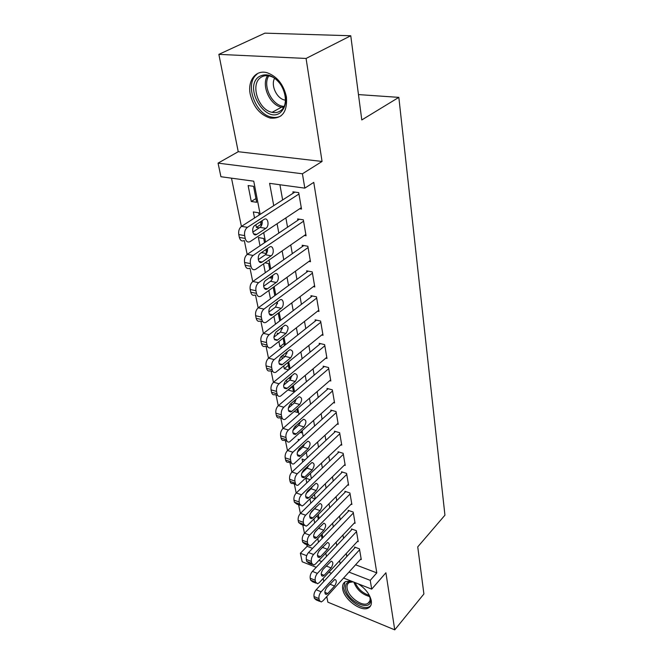 <?xml version="1.0" encoding="UTF-8"?>
<svg xmlns="http://www.w3.org/2000/svg" width="663" height="663" viewBox="0 0 663 663"><rect width="100%" height="100%" fill="white"/><g stroke="black" fill="none" stroke-linecap="round" stroke-linejoin="round"><path stroke-width="0.99" d="M250.233 94.245C253.39 106.942 260.07 114.89 270.264 118.08C282.115 119.05 287.493 112.006 286.424 96.931C283.607 84.541 277.225 76.494 267.272 72.789C255.918 69.283 247.357 80.571 250.233 94.245M351.117 581.028L345.614 581.575C343.069 582.959 342.108 585.495 342.73 589.167C344.205 599.717 361.642 612.421 368.587 607.855C370.89 606.479 371.786 604.068 371.263 600.612C369.73 594.098 365.379 588.495 358.219 583.821M260.169 214.373L253.747 181.19L220.928 176.731L218.061 163.131L302.419 173.789L304.814 188.135L269.601 183.344L273.736 205.663M238.232 151.711L322.061 161.457L306.074 58.452L350.76 35.752L264.902 33.15L218.865 54.366L238.232 151.711L218.061 163.131M323.154 578.451L323.768 581.526M326.768 596.601L327.87 602.17L394.75 629.85L385.899 572.774L371.703 589.134L343.567 578.061M316.243 567.313L302.179 561.776L300.38 553.249L306.679 555.702M306.803 544.679L307.135 546.304L300.38 553.249M231.495 178.165L241.415 226.423M294.861 192.096L241.523 226.348C239.21 228.229 238.29 230.964 238.763 234.561L239.351 237.395C240.271 240.594 241.929 241.639 244.316 240.528L247.166 254.426M250.001 268.225L252.744 281.568M255.52 295.101L258.156 307.897M260.882 321.165L263.402 333.439M266.078 346.476L268.498 358.244M271.126 371.048L273.446 382.327M276.032 394.924L278.253 405.731M280.805 418.129L282.927 428.48M285.438 440.688L287.477 450.6M289.946 462.625L291.894 472.122M294.331 483.973L296.195 493.057M298.599 504.75L300.389 513.444M302.759 524.98L304.466 533.292M306.074 58.452L218.865 54.366M350.76 35.752L361.791 119.945L398.836 97.37L444.939 515.184L417.74 546.876L423.906 593.965L394.75 629.85M299.651 208.77L301.508 209.052L298.706 192.626L292.905 191.822L293.145 193.198M304.358 235.489L306.066 235.779L303.347 219.834L297.612 218.931L297.844 220.265M308.917 261.437L310.491 261.728L307.847 246.246L302.187 245.252L302.411 246.553M313.326 286.648L314.792 286.946L312.223 271.905L306.621 270.827L306.845 272.087M317.602 311.154L318.969 311.453L316.475 296.833L310.939 295.673L311.146 296.9M321.754 334.981L323.03 335.279L320.61 321.058L315.132 319.831L315.339 321.016M325.79 358.153L326.983 358.451L324.63 344.627L319.21 343.318L319.409 344.478M329.702 380.703L330.829 381.001L328.533 367.542L323.179 366.175L323.37 367.302M333.514 402.656L334.575 402.955L332.337 389.852L327.041 388.427L327.232 389.521M337.218 424.038L338.221 424.328L336.042 411.574L330.796 410.082L330.986 411.151M340.815 444.856L341.768 445.146L339.647 432.724L334.459 431.182L334.641 432.218M344.329 465.153L345.224 465.434L343.161 453.326L338.031 451.735L338.205 452.746M347.744 484.926L348.597 485.208L346.583 473.407L341.511 471.766L341.677 472.752M351.075 504.212L351.887 504.493L349.923 492.982L344.901 491.3L345.067 492.261M354.315 523.024L355.095 523.298L353.18 512.068L348.208 510.344L348.365 511.289M357.481 541.381L358.227 541.646L356.354 530.69L351.431 528.925L351.589 529.845M317.759 538.547L318.489 542.226M313.897 518.955L314.685 522.958M309.928 498.849L310.79 503.192M310.16 479.656L305.858 478.214L306.787 482.896M307.499 467.639L304.358 470.606L304.151 469.57M304.922 459.956L302.079 459.045L302.676 462.061M299.419 439.768L298.201 439.387L298.449 440.646M299.925 448.113L300.198 449.497M295.574 426.06L295.905 427.743M291.098 403.386L291.488 405.375M292.532 386.728L288.397 389.711M286.499 380.065L286.955 382.385M288.372 365.346L284.261 368.719L283.723 365.984M281.758 356.064L282.289 358.733M284.112 343.401L279.919 346.724L278.899 341.569M278.551 333.555L277.258 333.24L277.482 334.384M279.728 320.875L275.46 324.141L273.943 316.425M268.83 290.527L270.471 298.831M263.567 263.824L265.316 272.7M264.537 242.716L263.717 238.498L258.388 237.561L260.004 245.766M260.973 224.401L256.382 227.401L255.86 224.765M259.15 215.027L258.719 212.79L253.332 211.936L254.526 218.003M307.135 546.304L312.555 548.376M322.044 538.538L321.331 534.867M318.306 519.303L317.834 516.875L316.458 516.386M314.469 499.562L314.27 498.568L311.279 497.532M314.751 509.018L314.237 508.836M312.082 487.313L311.991 486.841M309.704 490.056L308.95 489.791M308.08 466.727L307.939 465.998M303.969 445.577L303.778 444.583M300.331 432.516L301.499 432.873L301.267 431.671M299.751 423.856L299.502 422.571M294.355 411.541L297.538 412.461L296.916 409.295M295.408 401.529L295.085 399.963M288.488 390.142L293.46 391.526L292.449 386.289M290.883 378.681L288.828 378.125M289.159 369.39L287.841 362.628M288.587 369.863L284.261 368.719M285.098 356.462L282.189 355.724M284.518 345.506L283.109 338.263M282.256 347.304L279.919 346.724M279.736 320.933L278.236 313.185M274.822 295.632L273.297 287.808L272.742 287.692M269.393 277.756L271.424 278.162L271.109 276.529M269.758 269.568L268.573 263.501L265.026 262.813M266.601 253.349L265.863 249.57M266.476 253.548L261.413 252.611M261.28 225.992L260.46 221.774M259.241 227.881L256.382 227.401M256.672 202.298L253.573 186.328L248.128 185.565L251.269 201.477L256.672 202.298M355.583 564.793L376.799 572.882L313.756 182.375L304.814 188.135M279.91 184.745L282.637 199.944M285.877 217.903L287.551 227.202M290.742 244.945L292.308 253.672M295.466 271.2L296.933 279.372M300.049 296.684L301.433 304.334M304.508 321.447L305.8 328.599M308.842 345.506L310.044 352.194M313.052 368.901L314.171 375.142M317.146 391.659L318.19 397.469M321.132 413.795L322.102 419.207M325.011 435.351L325.914 440.365M328.79 456.335L329.627 460.984M332.461 476.772L333.24 481.073M336.05 496.686L336.763 500.648M339.547 516.096L340.202 519.742M342.953 535.024L343.55 538.364M346.268 553.481L346.824 556.53M360.564 559.29L361.277 559.555L359.454 548.865L354.581 547.058L354.738 547.953M398.836 97.37L358.468 94.585M322.061 161.457L302.419 173.789M376.799 572.882L370.236 580.357L371.703 589.134M326.461 556.472L325.815 553.108M322.831 537.726L322.119 534.055M319.102 518.499L318.331 514.496M315.281 498.767L314.444 494.432M311.353 478.512L310.45 473.821M307.325 457.71L306.347 452.647M304.64 443.829L302.892 447.028L297.356 452.1M303.19 436.353L302.129 430.892M298.938 414.4L297.795 408.532M296.096 399.739L295.988 399.184M294.563 391.841L293.344 385.534M291.645 376.766L291.48 375.921M290.071 368.645L288.753 361.882M287.062 353.13L286.839 351.987M285.446 344.777L284.037 337.533M282.347 328.815L282.065 327.348M280.681 320.212L279.181 312.464M277.499 303.787L277.151 301.972M275.783 294.927L274.175 286.648M272.501 278.004L272.087 275.833M270.736 268.88L269.021 260.037M267.355 251.443L266.866 248.89M265.531 242.036L263.708 232.605M262.051 224.069L261.479 221.111M318.878 560.434L321.696 561.528M331.384 573.271L328.865 572.277M348.962 572.103L370.236 580.357M277.093 223.729L278.825 233.086M282.131 250.929L283.756 259.697M287.029 277.325L288.546 285.538M291.778 302.941L293.203 310.632M296.386 327.829L297.72 335.014M300.869 352.003L302.121 358.716M305.229 375.507L306.389 381.764M309.464 398.355L310.549 404.19M313.591 420.582L314.594 426.011M317.602 442.213L318.538 447.252M321.505 463.271L322.367 467.945M325.309 483.783L326.105 488.101M329.014 503.764L329.751 507.742M332.619 523.231L333.298 526.886M336.141 542.21L336.763 545.558M339.572 560.716L340.144 563.774M255.951 198.56L251.269 201.477M361.128 558.669L322.947 600.819L321.165 601.987L319.326 600.396L318.961 598.59C318.688 596.194 319.409 593.932 321.124 591.786L359.611 549.76M355.31 547.331L316.168 589.755L321.124 591.786M327.779 593.518L326.387 594.438C324.306 593.625 324.389 591.396 326.635 587.75L334.782 579.412C336.845 580.2 336.771 582.412 334.558 586.042L327.779 593.518L324.845 592.324M319.715 601.391L316.226 599.94L314.378 598.341L314.005 596.543C313.732 594.156 314.453 591.893 316.168 589.755M368.628 594.048L370.302 598.681C373.145 612.985 347.528 602.46 345.622 588.802C344.992 583.481 347.47 581.144 353.056 581.791M353.205 581.849L349.451 582.404C347.437 583.515 346.666 585.528 347.155 588.462C348.299 596.899 362.255 607.059 367.832 603.413C369.689 602.311 370.418 600.371 369.995 597.587L369.838 596.833M344.876 582.023L343.832 588.081C345.282 598.556 362.595 611.162 369.498 606.612L370.675 605.725M280.424 112.577C265.838 124.404 243.42 87.955 258.661 76.883C266.46 72.4 274.084 75.333 281.543 85.684C287.352 97.229 286.98 106.188 280.424 112.577M260.41 77.745C250.042 85.03 258.736 110.149 272.103 112.329C275.294 113.008 278.104 112.486 280.532 110.762C290.949 104.323 283.3 79.03 269.758 76.104C266.153 75.176 263.037 75.723 260.41 77.745M285.446 100.179L284.734 100.047C276.836 98.663 270.554 85.378 274.565 78.358M257.037 74.223C244.191 83.389 255.147 114.525 271.706 117.127C275.153 117.857 278.261 117.426 281.037 115.843M358.07 540.743L319.276 582.636L317.544 583.771L315.588 582.114L315.207 580.258C314.925 577.805 315.654 575.517 317.403 573.379L356.512 531.61M352.194 529.198L312.397 571.39L317.403 573.379M324.174 575.335L322.831 576.213C320.652 575.409 320.71 573.147 323.005 569.418L331.227 561.155C333.39 561.942 333.34 564.188 331.077 567.901L324.174 575.335L321.19 574.15M315.994 583.142L312.555 581.758L310.591 580.092L310.201 578.244C309.919 575.799 310.649 573.52 312.397 571.39M354.937 522.369L315.505 563.998L313.823 565.083L311.743 563.351L311.353 561.453C311.063 558.942 311.809 556.622 313.582 554.492L353.338 513.013M349.003 510.626L308.527 552.544L313.582 554.492M320.486 556.68L319.185 557.525C316.889 556.729 316.931 554.425 319.284 550.613L327.572 542.433C329.851 543.212 329.826 545.5 327.497 549.295L320.486 556.68L317.444 555.511M323.096 546.627L318.671 551.392M312.174 564.428L308.792 563.102L306.696 561.37L306.306 559.473C306.008 556.978 306.745 554.666 308.527 552.544M351.73 503.54L311.635 544.862L310.019 545.906L307.806 544.099L307.4 542.152C307.102 539.583 307.856 537.237 309.662 535.107L350.089 493.952M345.738 491.581L304.549 533.201L309.662 535.107M316.699 537.544L315.447 538.356C313.044 537.56 313.052 535.215 315.472 531.312L323.826 523.223C326.213 524.002 326.221 526.331 323.834 530.209L316.699 537.544L313.607 536.392M319.781 526.911L314.436 532.779M308.245 545.226L304.93 543.967L302.701 542.16L302.295 540.212C301.996 537.66 302.742 535.314 304.549 533.201M348.431 484.23L307.665 525.229L306.124 526.215L303.753 524.334L303.347 522.336C303.041 519.701 303.803 517.331 305.635 515.217L346.757 474.393M342.39 472.056L300.472 513.353L305.635 515.217M312.812 517.902L311.618 518.673C309.091 517.894 309.066 515.499 311.552 511.505L319.98 503.515C322.483 504.286 322.516 506.648 320.072 510.626L312.812 517.902L309.679 516.767M316.226 506.855L310.259 513.494M304.226 525.519L300.977 524.325L298.607 522.444L298.193 520.447C297.878 517.82 298.632 515.458 300.472 513.353M345.058 464.431L303.588 505.065L302.121 506.002L299.601 504.046L299.179 501.982C298.864 499.289 299.635 496.885 301.508 494.78L343.335 454.346M338.959 452.025L296.286 492.965L301.508 494.78M308.825 497.739L307.69 498.468C305.03 497.698 304.98 495.261 307.524 491.175L316.019 483.294C318.654 484.04 318.712 486.451 316.21 490.521L308.825 497.739L305.643 496.628M312.505 486.344L311.038 488.764L306.033 493.62M300.09 505.281L296.925 504.153L294.397 502.198L293.966 500.142C293.643 497.457 294.413 495.062 296.286 492.965M341.594 444.119L298.019 485.233C296.651 485.589 295.756 484.91 295.333 483.194L294.902 481.073C294.571 478.313 295.358 475.885 297.256 473.788L339.829 433.768M335.445 431.472L291.985 472.031L297.256 473.788M304.731 477.029L303.662 477.708C300.869 476.954 300.778 474.484 303.397 470.282L311.958 462.517C314.718 463.255 314.817 465.716 312.24 469.885L304.731 477.029L301.499 475.951M308.643 465.335L307.019 468.169L301.731 473.158M295.855 484.496L292.773 483.443C291.405 483.791 290.502 483.112 290.071 481.396L289.632 479.291C289.3 476.531 290.079 474.12 291.985 472.031M338.039 423.276L293.808 463.893C292.358 464.299 291.405 463.586 290.949 461.763L290.502 459.592C290.162 456.757 290.958 454.304 292.897 452.216L336.224 412.643M331.84 410.38L287.568 450.517L292.897 452.216M300.521 455.754L299.527 456.393C296.593 455.647 296.46 453.127 299.146 448.826L307.773 441.185C310.674 441.906 310.806 444.409 308.171 448.685L300.521 455.754L297.256 454.71M291.496 463.139L288.504 462.152C287.046 462.559 286.093 461.846 285.629 460.023L285.181 457.86C284.833 455.033 285.629 452.589 287.568 450.517M334.384 401.869L289.482 441.956C287.949 442.42 286.93 441.674 286.441 439.735L285.977 437.505C285.629 434.596 286.441 432.11 288.413 430.038L332.528 390.955M328.135 388.725L283.026 428.397L288.413 430.038M296.195 433.892L295.275 434.472C292.192 433.751 292.027 431.182 294.786 426.765L303.472 419.256C306.521 419.961 306.687 422.513 303.986 426.897L296.195 433.892L292.897 432.881M300.513 421.676L298.648 425.298L292.88 430.436M287.021 441.185L284.12 440.273C282.579 440.729 281.56 439.992 281.062 438.061L280.598 435.823C280.242 432.931 281.046 430.453 283.026 428.397M330.638 379.891L285.04 419.397C283.416 419.919 282.33 419.149 281.8 417.085L281.327 414.781C280.963 411.806 281.792 409.286 283.797 407.231L328.724 368.678M324.348 366.473L278.352 405.648L283.797 407.231M291.745 411.408L290.916 411.938C287.676 411.234 287.469 408.615 290.295 404.082L299.046 396.723C302.245 397.41 302.461 400.004 299.676 404.505L291.745 411.408L288.43 410.438M296.237 398.969L294.281 402.963L288.306 408.135M282.421 418.61L279.629 417.781C277.988 418.295 276.902 417.524 276.363 415.461L275.891 413.165C275.518 410.198 276.338 407.695 278.352 405.648M326.793 357.307L280.482 396.184C278.75 396.772 277.598 395.968 277.026 393.772L276.546 391.402C276.164 388.344 277.001 385.8 279.048 383.761L324.82 345.788M320.453 343.625L273.546 382.244L279.048 383.761M287.17 388.286L286.433 388.758C283.026 388.079 282.778 385.41 285.678 380.744L294.496 373.542C297.853 374.205 298.101 376.857 295.259 381.482L287.17 388.286L283.839 387.366M291.828 375.631L289.797 380.007L283.615 385.178M277.689 395.397L275.004 394.634C273.272 395.214 272.112 394.41 271.532 392.223L271.043 389.861C270.661 386.811 271.49 384.275 273.546 382.244M322.831 334.102L275.791 372.299C273.96 372.962 272.733 372.117 272.12 369.78L271.615 367.343C271.225 364.202 272.079 361.625 274.167 359.603L320.809 322.251M316.458 320.13L268.598 358.161L274.167 359.603M282.463 364.493L281.816 364.899C278.253 364.244 277.954 361.526 280.93 356.735L289.806 349.699C293.328 350.346 293.626 353.039 290.701 357.796L282.463 364.493L279.123 363.622M287.261 351.639L285.189 356.387L278.808 361.534M272.825 371.504L270.247 370.816C268.416 371.471 267.189 370.634 266.559 368.296L266.054 365.868C265.656 362.736 266.509 360.166 268.598 358.161M318.762 310.243L270.96 347.702C269.029 348.44 267.728 347.569 267.056 345.075L266.543 342.564C266.145 339.34 267.007 336.721 269.137 334.724L316.682 298.06M312.356 295.971L263.501 333.356L269.137 334.724M277.615 340.003L277.076 340.343C273.33 339.713 272.982 336.937 276.032 332.014L284.974 325.16C288.67 325.773 289.018 328.533 286.018 333.414L277.615 340.003L274.283 339.183M282.554 326.967L280.441 332.088L273.877 337.194M267.819 346.915L265.366 346.293C263.426 347.031 262.117 346.152 261.446 343.666L260.924 341.163C260.509 337.948 261.371 335.345 263.501 333.356M314.577 285.703L265.996 322.367C263.957 323.188 262.573 322.276 261.852 319.624L261.321 317.038C260.899 313.715 261.777 311.071 263.949 309.099L312.439 273.164M308.154 271.117L258.255 307.814L263.949 309.099M272.626 314.776L272.195 315.049C268.664 317.146 267.479 308.925 270.993 306.546L280.001 299.891C283.499 297.803 284.634 305.974 281.195 308.32L272.626 314.776L269.319 314.022M277.689 301.566L275.559 307.068L268.813 312.107M262.672 321.588L260.335 321.041C258.288 321.853 256.896 320.942 256.167 318.298L255.636 315.721C255.205 312.414 256.084 309.778 258.255 307.814M310.276 260.451L260.882 296.262C258.727 297.173 257.261 296.22 256.482 293.394L255.935 290.726C255.495 287.311 256.39 284.634 258.611 282.687L308.071 247.548M303.836 245.542L252.852 281.485L258.611 282.687M267.487 288.795L267.164 288.993C263.518 291.272 262.142 282.678 265.805 280.308L274.88 273.86C278.493 271.598 279.811 280.134 276.231 282.471L267.487 288.795L264.206 288.107M272.667 275.418C272.833 277.963 272.12 279.927 270.529 281.303L263.617 286.259M255.156 295.018C252.993 295.922 251.526 294.969 250.73 292.151L250.183 289.491C249.744 286.093 250.631 283.424 252.852 281.485M305.842 234.462L255.611 269.344C253.341 270.355 251.783 269.352 250.946 266.344L250.382 263.592C249.926 260.087 250.838 257.368 253.1 255.446L303.571 221.177M299.403 219.213L247.274 254.343L253.1 255.446M262.183 262.009L261.984 262.134C258.214 264.612 256.639 255.62 260.451 253.258L269.592 247.034C273.322 244.581 274.838 253.506 271.109 255.827L262.183 262.009L258.96 261.388M267.462 248.484C267.769 251.202 267.056 253.291 265.341 254.749L258.28 259.606M249.818 268.192C247.548 269.195 245.981 268.2 245.128 265.2L244.564 262.457C244.1 258.96 245.012 256.258 247.274 254.343M301.275 207.693L250.175 241.581C247.788 242.691 246.139 241.647 245.227 238.44L244.647 235.597C244.183 231.992 245.103 229.241 247.415 227.343L298.938 194.01M256.722 234.387L256.647 234.437C252.76 237.114 250.962 227.707 254.932 225.362L264.147 219.378C267.985 216.726 269.717 226.058 265.838 228.37L256.722 234.387L253.564 233.84M262.092 220.713C262.54 223.605 261.844 225.834 259.995 227.384L252.785 232.116M314.378 598.341L319.326 600.396M314.005 596.543L318.961 598.59M334.558 586.042L329.901 584.178M369.755 596.584C362.073 594.504 356.76 589.68 353.835 582.097M355.144 582.62C358.037 589.026 362.744 593.269 369.266 595.357M283.457 107.464L281.51 107.199C269.949 105.276 260.982 85.295 267.562 75.706M268.764 75.872C262.15 85.825 272.452 106.196 284.021 106.378M310.591 580.092L315.588 582.114M310.201 578.244L315.207 580.258M331.077 567.901L326.196 566.003M306.696 561.37L311.743 563.351M306.306 559.473L311.353 561.453M327.497 549.295L322.491 547.398M302.701 542.16L307.806 544.099M302.295 540.212L307.4 542.152M323.834 530.209L318.77 528.353M298.607 522.444L303.753 524.334M298.193 520.447L303.347 522.336M320.072 510.626L314.95 508.819M294.397 502.198L299.601 504.046M293.966 500.142L299.179 501.982M316.21 490.521L311.038 488.764M290.071 481.396L295.333 483.194M289.632 479.291L294.902 481.073M312.24 469.885L307.019 468.169M285.629 460.023L290.949 461.763M285.181 457.86L290.502 459.592M308.171 448.685L302.892 447.028M281.062 438.061L286.441 439.735M280.598 435.823L285.977 437.505M303.986 426.897L298.648 425.298M276.363 415.461L281.8 417.085M275.891 413.165L281.327 414.781M299.676 404.505L294.281 402.963M271.532 392.223L277.026 393.772M271.043 389.861L276.546 391.402M295.259 381.482L289.797 380.007M266.559 368.296L272.12 369.78M266.054 365.868L271.615 367.343M290.701 357.796L285.189 356.387M261.446 343.666L267.056 345.075M260.924 341.163L266.543 342.564M286.018 333.414L280.441 332.088M256.167 318.298L261.852 319.624M255.636 315.721L261.321 317.038M281.195 308.32L275.559 307.068M250.73 292.151L256.482 293.394M250.183 289.491L255.935 290.726M276.231 282.471L270.529 281.303M245.128 265.2L250.946 266.344M244.564 262.457L250.382 263.592M271.109 255.827L265.341 254.749M241.523 226.348L247.415 227.343M239.351 237.395L245.227 238.44M238.763 234.561L244.647 235.597M265.838 228.37L259.995 227.384M270.264 118.08L271.905 117.169M326.387 594.438L325.235 593.965M369.763 601.167L367.832 603.413M284.734 100.047L285.463 99.649M283.499 107.389L281.51 107.199L272.103 112.329M322.831 576.213L321.596 575.724M319.185 557.525L317.867 557.019M315.447 538.356L314.047 537.826M311.618 518.673L310.118 518.126M307.69 498.468L306.082 497.905M303.662 477.708L301.947 477.136M299.527 456.393L297.695 455.804M295.275 434.472L293.328 433.875M290.916 411.938L288.844 411.333M286.433 388.758L284.228 388.145M281.816 364.899L279.488 364.294M277.076 340.343L274.606 339.738M272.195 315.049L269.584 314.461M267.164 288.993L264.421 288.413M261.984 262.134L259.1 261.578M256.647 234.437L253.614 233.906"/></g></svg>
